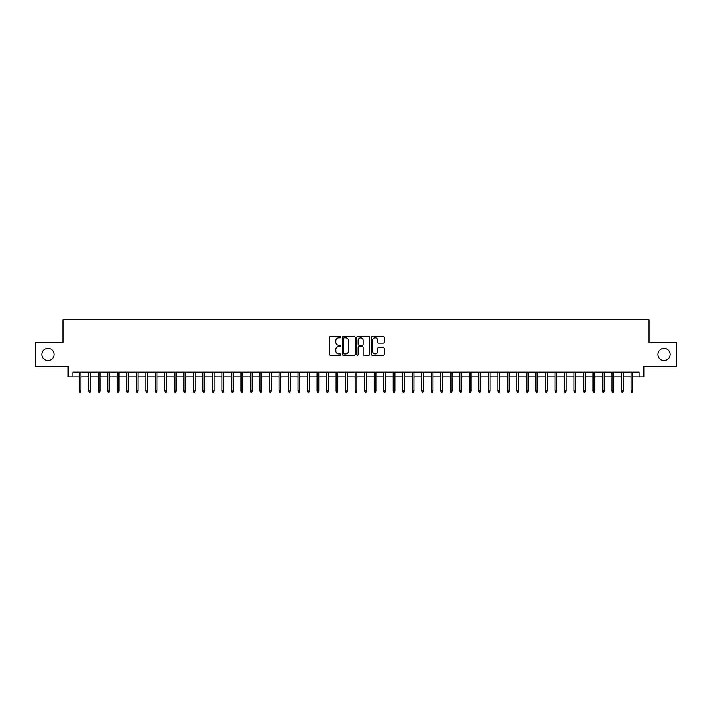 <?xml version="1.0" encoding="UTF-8"?>
<svg xmlns="http://www.w3.org/2000/svg" width="712" height="712" viewBox="0 0 712 712"><rect width="100%" height="100%" fill="white"/><g stroke="black" fill="none" stroke-linecap="round" stroke-linejoin="round"><path stroke-width="1.07" d="M340.781 337.23A0.65 0.65 0 0 0 340.122 336.571L330.199 336.571A0.935 0.935 0 0 0 329.264 337.506L329.264 354.318A0.935 0.935 0 0 0 330.199 355.252L340.122 355.252A0.65 0.65 0 0 0 340.781 354.603A0.65 0.65 0 0 0 340.122 353.944L338.841 353.944A2.99 2.99 0 0 1 335.85 350.954L335.85 349.556A2.99 2.99 0 0 1 338.841 346.566L340.122 346.566A0.65 0.65 0 0 0 340.781 345.916A0.65 0.65 0 0 0 340.122 345.258L338.841 345.258A2.99 2.99 0 0 1 335.85 342.276L335.85 340.87A2.99 2.99 0 0 1 338.841 337.88L340.122 337.88A0.65 0.65 0 0 0 340.781 337.23M657.941 354.478A6.088 6.088 0 0 0 664.029 360.566A6.088 6.088 0 0 0 670.117 354.478A6.088 6.088 0 0 0 664.029 348.39A6.088 6.088 0 0 0 657.941 354.478M41.883 354.478A6.088 6.088 0 0 0 47.971 360.566A6.088 6.088 0 0 0 54.059 354.478A6.088 6.088 0 0 0 47.971 348.39A6.088 6.088 0 0 0 41.883 354.478M383.296 343.157A0.935 0.935 0 0 0 384.231 342.223L384.231 337.506A0.935 0.935 0 0 0 383.296 336.571L372.269 336.571A0.935 0.935 0 0 0 371.344 337.506L371.344 354.318A0.935 0.935 0 0 0 372.269 355.252L383.296 355.252A0.935 0.935 0 0 0 384.231 354.318L384.231 348.622A0.935 0.935 0 0 0 383.296 347.687L378.579 347.687A0.935 0.935 0 0 0 377.645 348.622L377.645 351.452A2.501 2.501 0 0 1 375.144 353.944A2.501 2.501 0 0 1 372.643 351.452L372.643 340.38A2.501 2.501 0 0 1 375.144 337.88A2.501 2.501 0 0 1 377.645 340.38L377.645 342.223A0.935 0.935 0 0 0 378.579 343.157L383.296 343.157M72.944 376.835L72.944 372.082L639.056 372.082L639.056 376.835L643.817 376.835L643.817 366.368L676.4 366.368L676.4 342.588L649.05 342.588L649.05 319.75L62.95 319.75L62.95 342.588L35.6 342.588L35.6 366.368L68.183 366.368L68.183 376.835L79.228 376.835M355.181 337.506A0.935 0.935 0 0 0 354.247 336.571L343.228 336.571A0.935 0.935 0 0 0 342.294 337.506L342.294 354.318A0.935 0.935 0 0 0 343.228 355.252L354.247 355.252A0.935 0.935 0 0 0 355.181 354.318L355.181 337.506M357.753 336.571L368.772 336.571A0.935 0.935 0 0 1 369.706 337.506L369.706 354.318A0.935 0.935 0 0 1 368.772 355.252L364.055 355.252A0.935 0.935 0 0 1 363.12 354.318L363.12 347.5A0.935 0.935 0 0 0 362.185 346.566L359.062 346.566A0.935 0.935 0 0 0 358.127 347.5L358.127 354.603A0.65 0.65 0 0 1 357.469 355.252A0.65 0.65 0 0 1 356.819 354.603L356.819 337.506A0.935 0.935 0 0 1 357.753 336.571M80.937 376.835L88.742 376.835M90.451 376.835L98.256 376.835M99.965 376.835L107.77 376.835M109.479 376.835L117.284 376.835M118.993 376.835L126.798 376.835M128.507 376.835L136.312 376.835M138.021 376.835L145.827 376.835M147.535 376.835L155.341 376.835M157.049 376.835L164.855 376.835M166.564 376.835L174.369 376.835M176.078 376.835L183.883 376.835M185.592 376.835L193.397 376.835M195.106 376.835L202.911 376.835M204.629 376.835L212.425 376.835M214.143 376.835L221.939 376.835M223.657 376.835L231.453 376.835M233.171 376.835L240.968 376.835M242.685 376.835L250.482 376.835M252.199 376.835L259.996 376.835M261.713 376.835L269.51 376.835M271.228 376.835L279.024 376.835M280.742 376.835L288.538 376.835M290.256 376.835L298.061 376.835M299.77 376.835L307.575 376.835M309.284 376.835L317.089 376.835M318.798 376.835L326.603 376.835M328.312 376.835L336.117 376.835M337.826 376.835L345.632 376.835M347.34 376.835L355.146 376.835M356.854 376.835L364.66 376.835M366.368 376.835L374.174 376.835M375.883 376.835L383.688 376.835M385.397 376.835L393.202 376.835M394.911 376.835L402.716 376.835M404.425 376.835L412.23 376.835M413.939 376.835L421.744 376.835M423.462 376.835L431.258 376.835M432.976 376.835L440.772 376.835M442.49 376.835L450.287 376.835M452.004 376.835L459.801 376.835M461.518 376.835L469.315 376.835M471.033 376.835L478.829 376.835M480.547 376.835L488.343 376.835M490.061 376.835L497.857 376.835M499.575 376.835L507.371 376.835M509.089 376.835L516.894 376.835M518.603 376.835L526.408 376.835M528.117 376.835L535.922 376.835M537.631 376.835L545.437 376.835M547.145 376.835L554.951 376.835M556.659 376.835L564.465 376.835M566.173 376.835L573.979 376.835M575.688 376.835L583.493 376.835M585.202 376.835L593.007 376.835M594.716 376.835L602.521 376.835M604.23 376.835L612.035 376.835M613.744 376.835L621.549 376.835M623.258 376.835L631.063 376.835M632.772 376.835L639.056 376.835M344.252 337.88A0.65 0.65 0 0 0 343.602 338.538L343.602 353.294A0.65 0.65 0 0 0 344.252 353.944L345.614 353.944A2.99 2.99 0 0 0 348.595 350.954L348.595 340.87A2.99 2.99 0 0 0 345.614 337.88L344.252 337.88M363.12 340.425A2.501 2.501 0 0 0 360.619 337.933A2.501 2.501 0 0 0 358.127 340.425L358.127 344.323A0.935 0.935 0 0 0 359.062 345.258L362.185 345.258A0.935 0.935 0 0 0 363.12 344.323L363.12 340.425M79.228 391.013L79.602 392.25L80.554 392.25L80.937 391.013L79.228 391.013L79.228 372.082M80.937 391.013L80.937 372.082M88.742 391.013L89.116 392.25L90.068 392.25L90.451 391.013L88.742 391.013L88.742 372.082M90.451 391.013L90.451 372.082M98.256 391.013L98.63 392.25L99.582 392.25L99.965 391.013L98.256 391.013L98.256 372.082M99.965 391.013L99.965 372.082M107.77 391.013L108.144 392.25L109.096 392.25L109.479 391.013L107.77 391.013L107.77 372.082M109.479 391.013L109.479 372.082M117.284 391.013L117.658 392.25L118.61 392.25L118.993 391.013L117.284 391.013L117.284 372.082M118.993 391.013L118.993 372.082M126.798 391.013L127.181 392.25L128.124 392.25L128.507 391.013L126.798 391.013L126.798 372.082M128.507 391.013L128.507 372.082M136.312 391.013L136.695 392.25L137.638 392.25L138.021 391.013L136.312 391.013L136.312 372.082M138.021 391.013L138.021 372.082M145.827 391.013L146.209 392.25L147.161 392.25L147.535 391.013L145.827 391.013L145.827 372.082M147.535 391.013L147.535 372.082M155.341 391.013L155.723 392.25L156.676 392.25L157.049 391.013L155.341 391.013L155.341 372.082M157.049 391.013L157.049 372.082M164.855 391.013L165.237 392.25L166.19 392.25L166.564 391.013L164.855 391.013L164.855 372.082M166.564 391.013L166.564 372.082M174.369 391.013L174.751 392.25L175.704 392.25L176.078 391.013L174.369 391.013L174.369 372.082M176.078 391.013L176.078 372.082M183.883 391.013L184.266 392.25L185.218 392.25L185.592 391.013L183.883 391.013L183.883 372.082M185.592 391.013L185.592 372.082M193.397 391.013L193.78 392.25L194.732 392.25L195.106 391.013L193.397 391.013L193.397 372.082M195.106 391.013L195.106 372.082M202.911 391.013L203.294 392.25L204.246 392.25L204.629 391.013L202.911 391.013L202.911 372.082M204.629 391.013L204.629 372.082M212.425 391.013L212.808 392.25L213.76 392.25L214.143 391.013L212.425 391.013L212.425 372.082M214.143 391.013L214.143 372.082M221.939 391.013L222.322 392.25L223.274 392.25L223.657 391.013L221.939 391.013L221.939 372.082M223.657 391.013L223.657 372.082M231.453 391.013L231.836 392.25L232.788 392.25L233.171 391.013L231.453 391.013L231.453 372.082M233.171 391.013L233.171 372.082M240.968 391.013L241.35 392.25L242.303 392.25L242.685 391.013L240.968 391.013L240.968 372.082M242.685 391.013L242.685 372.082M250.482 391.013L250.864 392.25L251.817 392.25L252.199 391.013L250.482 391.013L250.482 372.082M252.199 391.013L252.199 372.082M259.996 391.013L260.378 392.25L261.331 392.25L261.713 391.013L259.996 391.013L259.996 372.082M261.713 391.013L261.713 372.082M269.51 391.013L269.892 392.25L270.845 392.25L271.228 391.013L269.51 391.013L269.51 372.082M271.228 391.013L271.228 372.082M279.024 391.013L279.407 392.25L280.359 392.25L280.742 391.013L279.024 391.013L279.024 372.082M280.742 391.013L280.742 372.082M288.538 391.013L288.921 392.25L289.873 392.25L290.256 391.013L288.538 391.013L288.538 372.082M290.256 391.013L290.256 372.082M298.061 391.013L298.435 392.25L299.387 392.25L299.77 391.013L298.061 391.013L298.061 372.082M299.77 391.013L299.77 372.082M307.575 391.013L307.949 392.25L308.901 392.25L309.284 391.013L307.575 391.013L307.575 372.082M309.284 391.013L309.284 372.082M317.089 391.013L317.463 392.25L318.415 392.25L318.798 391.013L317.089 391.013L317.089 372.082M318.798 391.013L318.798 372.082M326.603 391.013L326.977 392.25L327.929 392.25L328.312 391.013L326.603 391.013L326.603 372.082M328.312 391.013L328.312 372.082M336.117 391.013L336.491 392.25L337.443 392.25L337.826 391.013L336.117 391.013L336.117 372.082M337.826 391.013L337.826 372.082M345.632 391.013L346.014 392.25L346.958 392.25L347.34 391.013L345.632 391.013L345.632 372.082M347.34 391.013L347.34 372.082M355.146 391.013L355.528 392.25L356.472 392.25L356.854 391.013L355.146 391.013L355.146 372.082M356.854 391.013L356.854 372.082M364.66 391.013L365.042 392.25L365.986 392.25L366.368 391.013L364.66 391.013L364.66 372.082M366.368 391.013L366.368 372.082M374.174 391.013L374.557 392.25L375.509 392.25L375.883 391.013L374.174 391.013L374.174 372.082M375.883 391.013L375.883 372.082M383.688 391.013L384.071 392.25L385.023 392.25L385.397 391.013L383.688 391.013L383.688 372.082M385.397 391.013L385.397 372.082M393.202 391.013L393.585 392.25L394.537 392.25L394.911 391.013L393.202 391.013L393.202 372.082M394.911 391.013L394.911 372.082M402.716 391.013L403.099 392.25L404.051 392.25L404.425 391.013L402.716 391.013L402.716 372.082M404.425 391.013L404.425 372.082M412.23 391.013L412.613 392.25L413.565 392.25L413.939 391.013L412.23 391.013L412.23 372.082M413.939 391.013L413.939 372.082M421.744 391.013L422.127 392.25L423.079 392.25L423.462 391.013L421.744 391.013L421.744 372.082M423.462 391.013L423.462 372.082M431.258 391.013L431.641 392.25L432.593 392.25L432.976 391.013L431.258 391.013L431.258 372.082M432.976 391.013L432.976 372.082M440.772 391.013L441.155 392.25L442.108 392.25L442.49 391.013L440.772 391.013L440.772 372.082M442.49 391.013L442.49 372.082M450.287 391.013L450.669 392.25L451.622 392.25L452.004 391.013L450.287 391.013L450.287 372.082M452.004 391.013L452.004 372.082M459.801 391.013L460.183 392.25L461.136 392.25L461.518 391.013L459.801 391.013L459.801 372.082M461.518 391.013L461.518 372.082M469.315 391.013L469.697 392.25L470.65 392.25L471.033 391.013L469.315 391.013L469.315 372.082M471.033 391.013L471.033 372.082M478.829 391.013L479.212 392.25L480.164 392.25L480.547 391.013L478.829 391.013L478.829 372.082M480.547 391.013L480.547 372.082M488.343 391.013L488.726 392.25L489.678 392.25L490.061 391.013L488.343 391.013L488.343 372.082M490.061 391.013L490.061 372.082M497.857 391.013L498.24 392.25L499.192 392.25L499.575 391.013L497.857 391.013L497.857 372.082M499.575 391.013L499.575 372.082M507.371 391.013L507.754 392.25L508.706 392.25L509.089 391.013L507.371 391.013L507.371 372.082M509.089 391.013L509.089 372.082M516.894 391.013L517.268 392.25L518.22 392.25L518.603 391.013L516.894 391.013L516.894 372.082M518.603 391.013L518.603 372.082M526.408 391.013L526.782 392.25L527.734 392.25L528.117 391.013L526.408 391.013L526.408 372.082M528.117 391.013L528.117 372.082M535.922 391.013L536.296 392.25L537.249 392.25L537.631 391.013L535.922 391.013L535.922 372.082M537.631 391.013L537.631 372.082M545.437 391.013L545.81 392.25L546.763 392.25L547.145 391.013L545.437 391.013L545.437 372.082M547.145 391.013L547.145 372.082M554.951 391.013L555.324 392.25L556.277 392.25L556.659 391.013L554.951 391.013L554.951 372.082M556.659 391.013L556.659 372.082M564.465 391.013L564.838 392.25L565.791 392.25L566.173 391.013L564.465 391.013L564.465 372.082M566.173 391.013L566.173 372.082M573.979 391.013L574.361 392.25L575.305 392.25L575.688 391.013L573.979 391.013L573.979 372.082M575.688 391.013L575.688 372.082M583.493 391.013L583.876 392.25L584.819 392.25L585.202 391.013L583.493 391.013L583.493 372.082M585.202 391.013L585.202 372.082M593.007 391.013L593.39 392.25L594.342 392.25L594.716 391.013L593.007 391.013L593.007 372.082M594.716 391.013L594.716 372.082M602.521 391.013L602.904 392.25L603.856 392.25L604.23 391.013L602.521 391.013L602.521 372.082M604.23 391.013L604.23 372.082M612.035 391.013L612.418 392.25L613.37 392.25L613.744 391.013L612.035 391.013L612.035 372.082M613.744 391.013L613.744 372.082M621.549 391.013L621.932 392.25L622.884 392.25L623.258 391.013L621.549 391.013L621.549 372.082M623.258 391.013L623.258 372.082M631.063 391.013L631.446 392.25L632.398 392.25L632.772 391.013L631.063 391.013L631.063 372.082M632.772 391.013L632.772 372.082"/></g></svg>
